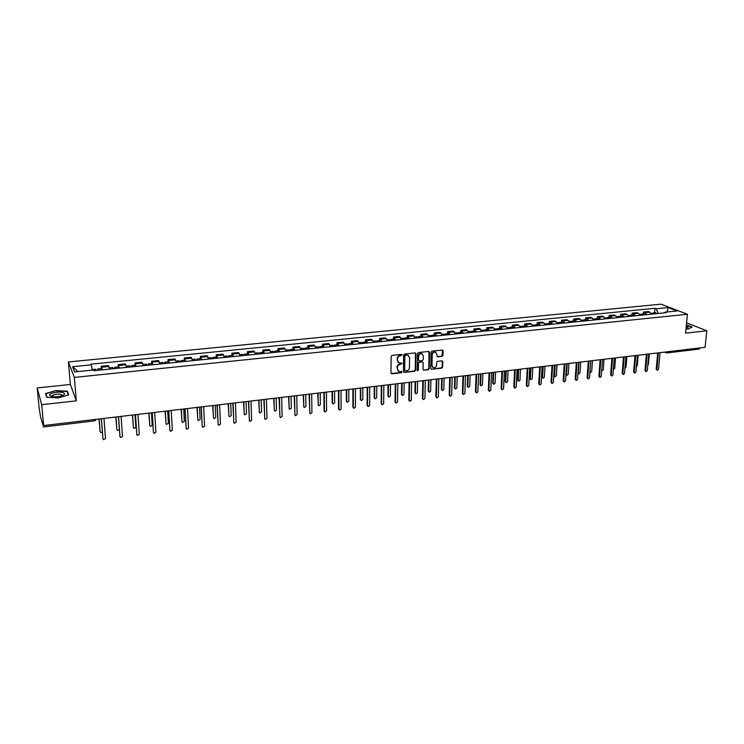 <?xml version="1.0" encoding="UTF-8"?>
<svg xmlns="http://www.w3.org/2000/svg" width="744" height="744" viewBox="0 0 744 744"><rect width="100%" height="100%" fill="white"/><g stroke="black" fill="none" stroke-linecap="round" stroke-linejoin="round"><path stroke-width="1.12" d="M402.206 354.944L401.593 354.358L392.079 355.381L391.167 356.404L390.981 373.042L391.865 373.86L401.332 372.772L401.965 372.065L401.593 371.516L399.044 371.535L397.324 369.015L397.343 367.638C397.538 365.834 398.496 364.746 400.226 364.374L402.086 363.528L401.704 362.97L399.193 362.988L397.426 360.44L397.445 359.054C397.649 357.241 398.607 356.153 400.346 355.79L402.206 354.944M398.282 362.486L397.073 358.785C397.268 356.971 398.235 355.883 399.974 355.52L401.193 355.39L401.751 354.367M391.13 373.534L400.96 372.493L401.528 371.498M398.142 371.014L396.961 367.359C397.157 365.555 398.124 364.467 399.853 364.095L401.081 363.965L401.639 362.951M442.038 356.432L442.931 355.427L443.052 350.833L442.503 350.033L431.966 351.103L431.074 352.117L430.692 368.513L431.222 369.294L441.731 368.159L442.615 367.155L442.764 361.64L441.927 360.831L437.565 361.314L436.682 362.319L436.607 365.062C436.254 366.997 435.184 367.871 433.389 367.685L431.976 365.592L432.227 354.795C432.571 352.87 433.631 351.996 435.417 352.163L436.877 354.293L437.37 356.888L442.038 356.432L442.475 350.024M76.316 400.849L70.355 384.453L37.2 387.95L41.683 404.69L76.316 400.849L74.344 377.403L687.437 314.256L685.577 333.145L706.8 330.792L705.07 347.327L43.664 425.549L42.827 422.322L43.133 425.522L43.636 425.466M41.683 404.69L43.664 425.549M415.887 353.744L415.022 352.926L404.559 354.042L403.657 355.065L403.406 371.628L404.28 372.437L414.696 371.247L415.589 370.233L415.887 353.744L415.338 352.944M418.333 352.563L428.693 351.456L429.539 352.284L429.176 368.689L428.284 369.694L423.569 370.168L423.029 369.387L423.169 362.737L422.313 361.919L419.374 362.254L418.481 363.258L418.351 370.196L417.496 370.884L417.124 370.335L417.431 353.586L418.333 352.563M37.2 387.95L39.116 407.982L40.557 416.798L43.133 425.522M70.355 384.453L68.429 361.947L661.035 304.166L687.437 314.256M706.8 330.792L686.591 322.822M699.974 347.932L699.09 349.113L667.005 352.916L667.852 351.735M109.47 369.117L108.838 366.494L101.603 367.229L102.216 369.852M101.603 367.229L101.165 366.308L101.342 368.633M108.838 366.494L108.382 365.583L101.165 366.308M118.343 366.913L118.175 364.607L119.31 368.122M126.489 367.397L125.318 363.89L118.175 364.607M135.148 365.22L134.999 362.923L136.208 366.411M143.304 365.685L142.048 362.216L134.999 362.923M151.757 363.546L151.618 361.259L152.911 364.718M159.923 364.002L158.593 360.561L151.618 361.259M168.172 361.882L168.042 359.612L169.418 363.044M176.347 362.337L174.942 358.924L168.042 359.612M184.4 360.245L184.289 357.985L185.73 361.389M192.584 360.691L191.096 357.306L184.289 357.985M200.443 358.627L200.341 356.376L201.866 359.752M208.627 359.064L207.074 355.706L200.341 356.376M216.299 357.027L216.206 354.795L217.806 358.134M224.493 357.455L222.875 354.125L216.206 354.795M231.979 355.446L231.905 353.223L233.57 356.534M240.182 355.865L238.489 352.563L231.905 353.223M247.492 353.884L247.417 351.67L249.156 354.962M255.694 354.293L253.927 351.01L247.417 351.67M262.818 352.331L262.762 350.126L264.566 353.4M271.03 352.74L269.198 349.485L262.762 350.126M277.977 350.805L277.931 348.611L279.8 351.847M286.198 351.205L284.301 347.969L277.931 348.611M292.978 349.289L292.931 347.113L294.866 350.322M301.19 349.68L299.237 346.481L292.931 347.113M307.802 347.792L307.774 345.625L309.774 348.815M316.023 348.173L314.005 345.002L307.774 345.625M322.468 346.313L322.45 344.156L324.505 347.318M330.689 346.695L328.616 343.533L322.45 344.156M336.976 344.844L336.967 342.696L339.087 345.839M345.207 345.216L343.058 342.091L336.967 342.696M351.326 343.403L351.326 341.264L353.502 344.379M359.557 343.765L357.353 340.659L351.326 341.264M365.527 341.97L365.537 339.841L367.769 342.928M373.748 342.324L371.498 339.245L365.537 339.841M379.57 340.547L379.589 338.436L381.877 341.505M387.801 340.901L385.485 337.841L379.589 338.436M393.464 339.143L393.492 337.041L395.836 340.082M401.695 339.497L399.323 336.455L393.492 337.041M407.21 337.757L407.247 335.665L409.637 338.687M415.44 338.102L413.022 335.088L407.247 335.665M420.816 336.39L420.862 334.298L423.308 337.302M429.046 336.716L426.572 333.731L420.862 334.298M434.282 335.023L434.329 332.949L436.821 335.935M442.503 335.358L439.983 332.382L434.329 332.949M447.6 333.684L447.656 331.619L450.204 334.577M455.821 334L453.254 331.061L447.656 331.619M460.778 332.354L460.843 330.299L463.438 333.228M468.999 332.67L466.386 329.741L460.843 330.299M473.826 331.034L473.9 328.988L476.541 331.908M482.047 331.35L479.387 328.439L473.9 328.988M486.743 329.732L486.818 327.695L489.506 330.587M494.955 330.038L493.542 327.853L492.249 327.155L486.818 327.695M499.522 328.439L499.605 326.411L500.917 327.109L502.339 329.285M507.734 328.746L506.301 326.57L504.981 325.881L499.605 326.411M512.179 327.165L512.272 325.147L513.602 325.835L515.043 328.002M520.381 327.462L518.921 325.305L517.582 324.617L512.272 325.147M524.697 325.9L524.799 323.891L526.157 324.579L527.617 326.728M532.899 326.188L531.421 324.049L530.063 323.37L524.799 323.891M537.094 324.654L537.205 322.654L538.582 323.333L540.07 325.463M545.296 324.933L543.799 322.803L542.413 322.133L537.205 322.654M549.37 323.408L549.481 321.427L550.886 322.096L552.383 324.217M557.563 323.687L556.047 321.575L554.643 320.906L549.481 321.427M561.525 322.18L561.646 320.208L563.059 320.869L564.584 322.98M569.709 322.459L568.174 320.357L566.751 319.697L561.646 320.208M573.55 320.971L573.68 318.999L575.121 319.66L576.665 321.752M581.734 321.241L580.181 319.148L578.739 318.497L573.68 318.999M585.463 319.771L585.602 317.809L587.053 318.46L588.616 320.543M593.647 320.032L592.075 317.958L590.606 317.307L585.602 317.809M597.265 318.581L597.404 316.628L598.883 317.269L600.464 319.343M605.43 318.832L603.849 316.777L602.361 316.126L597.404 316.628M608.945 317.4L609.094 315.456L610.582 316.098L612.182 318.153M617.111 317.651L615.502 315.605L614.005 314.963L609.094 315.456M620.515 316.228L620.663 314.293L622.179 314.935L623.788 316.972M628.671 316.479L627.053 314.442L625.527 313.81L620.663 314.293M631.972 315.075L632.13 313.15L633.656 313.782L635.292 315.809M640.119 315.317L638.482 313.289L636.938 312.666L632.13 313.15M643.318 313.931L643.476 312.015L645.029 312.638L646.676 314.656M651.456 314.173L649.8 312.154L648.247 311.531L643.476 312.015M658.161 313.494L656.162 308.769L668.168 307.579L677.021 310.973L664.913 312.192L666.159 312.675L93.939 370.698L93.614 369.963L74.605 371.888L72.587 366.699L91.317 364.839L92.172 370.112M656.162 308.769L654.952 308.295L91.01 364.142L91.317 364.839M74.344 377.403L68.429 361.947M67.397 391.214L55.949 390.563L45.579 393.557L46.639 397.268L58.292 397.938L68.68 394.869L67.397 391.214L67.537 392.748M685.996 328.885L688.293 328.988L692.106 327.053L686.396 324.793M654.553 312.796L654.952 308.295M664.913 312.192L664.271 312.871M72.587 366.699L77.86 371.554M667.098 311.969L668.168 307.579M52.154 396.059L51.345 396.292M46.965 397.287L45.951 393.781L55.949 390.563M403.946 372.409L414.306 370.968L415.208 369.963L415.505 353.484M405.517 355.232L404.885 355.948L404.662 370.475L406.559 370.903C408.279 370.531 409.237 369.442 409.433 367.648L409.6 357.734L407.824 355.176L405.136 354.962L404.885 355.948M404.764 370.819L404.504 355.678M408.326 355.39L406.81 355.093M405.136 354.962L406.429 354.823M423.569 370.168L427.893 369.424L428.777 368.419L428.981 351.475M422.611 361.937L418.984 361.975L418.091 362.988L418.351 370.196M417.189 370.624L417.961 369.917M423.308 355.809L421.839 353.679C420.034 353.493 418.956 354.377 418.612 356.32L418.537 360.152L419.402 360.97L422.341 360.645L423.234 359.631L423.308 355.809M422.192 353.819L421.448 353.419C419.644 353.233 418.565 354.116 418.221 356.051L418.612 356.32M418.695 360.673L418.221 356.051M436.998 356.627L441.638 356.162M435.742 352.293L435.017 351.903C433.231 351.735 432.171 352.61 431.827 354.535L432.227 354.795M432.664 367.276L431.576 365.313L431.827 354.535M431.222 369.294L441.332 367.889L442.215 366.885L442.206 360.849M97.929 370.289L97.548 369.015L97.455 370.335M101.891 369.889L101.51 368.615L97.548 369.015M99.147 418.984L100.133 431.678L100.7 432.515L102.309 432.218M96.05 370.484L95.669 369.201M100.142 431.725L99.008 419.002M102.97 438.886L101.268 418.733M101.416 418.723L102.97 438.839L103.537 439.695L105.49 438.523L103.955 418.416M115.032 368.559L114.632 367.294L114.492 368.606M118.956 368.159L118.547 366.894L114.632 367.294M115.971 416.993L116.882 429.623L117.45 430.46L119.319 429.623M113.181 368.745L112.781 367.48L109.238 367.834M116.901 429.716L115.804 417.021M131.948 366.839L131.511 365.583L131.344 366.904M135.817 366.448L135.38 365.192L131.511 365.583M132.599 415.031L133.446 427.586L134.022 428.432L135.873 427.288L135.036 414.743M130.116 367.024L129.679 365.769L126.238 366.122M133.464 427.716L132.413 415.05M51.048 396.199C54.377 397.036 58.069 396.859 62.124 395.668C64.914 394.543 65.258 393.539 63.156 392.655C59.018 391.065 47.979 393.362 49.848 395.455L51.048 396.199M62.105 395.668L61.371 394.422C57.837 393.762 54.851 394.143 52.406 395.557L52.443 396.533M56.005 390.879L67.1 391.502L68.309 394.98M46.1 395.399L45.951 393.781M686.07 328.123L687.168 327.899C688.591 327.36 688.293 326.746 686.275 326.058M686.377 325.063L691.781 327.211L688.274 328.988M120.007 436.793L118.389 416.714M118.566 416.696L119.998 436.709L120.575 437.565L122.49 436.393L121.077 416.398M136.85 434.728L135.315 414.715M135.51 414.687L136.831 434.598L137.407 435.454L139.295 434.291L137.984 414.399M148.661 365.146L148.196 363.9L147.991 365.211M152.492 364.755L152.018 363.518L148.196 363.9M149.032 413.087L149.814 425.577L150.39 426.433L152.213 425.289L151.441 412.799M146.847 365.332L146.382 364.086L143.043 364.421M149.842 425.745L148.828 413.115M165.177 363.472L164.684 362.235L164.452 363.546M168.962 363.091L168.442 361.863M165.289 411.162L165.996 423.596L166.582 424.443L168.367 423.299L167.67 410.883M163.382 363.658L162.899 362.421L159.653 362.747M166.033 423.792L165.066 411.19M181.508 361.817L180.987 360.589L180.718 361.9M185.247 361.435L184.717 360.217L180.987 360.589M181.35 409.265L182.001 421.634L182.578 422.49L184.345 421.346L183.703 408.986M179.732 361.993L179.22 360.775L176.068 361.091M182.038 421.867L181.108 409.293M153.487 432.683L152.036 412.734M152.25 412.706L153.469 432.515L154.055 433.371L155.905 432.208L154.706 412.418M169.939 430.655L168.572 410.781M168.804 410.753L169.911 430.451L170.497 431.315L172.32 430.153L171.222 410.465M186.205 428.646L184.903 408.847M185.154 408.819L186.158 428.414L186.753 429.288L188.539 428.116L187.553 408.53M197.644 360.18L197.095 358.971L196.797 360.263M201.345 359.808L200.787 358.589L197.095 358.971M197.234 407.387L197.82 419.69L198.406 420.546L200.136 419.402L199.559 407.117M195.895 360.356L195.347 359.147L192.287 359.454M197.867 419.951L196.974 407.414M202.275 426.665L201.057 406.94M201.326 406.903L202.228 426.405L202.824 427.27L204.581 426.107L203.698 406.624M213.602 358.562L213.026 357.362L212.7 358.654M217.257 358.19L216.653 356.99M212.933 405.527L213.463 417.775L214.049 418.63L215.751 417.486L215.239 405.257M211.873 358.738L211.296 357.529L208.329 357.836M213.519 418.063L212.654 405.564M218.169 424.703L217.025 405.052M217.313 405.015L218.113 424.415L218.708 425.289L220.438 424.117L219.647 404.736M229.375 356.962L228.771 355.772L228.417 357.064M232.993 356.599L232.379 355.409L228.771 355.772M228.464 403.694L228.929 415.868L229.515 416.733L231.198 415.598L230.742 403.425M227.664 357.139L227.069 355.939L224.186 356.237M228.994 416.184L228.166 403.732M233.886 422.759L232.807 403.183M233.114 403.146L233.821 422.443L234.416 423.317L236.118 422.155L235.43 402.867M244.971 355.381L244.348 354.2L243.958 355.483M248.543 355.018L247.91 353.837L244.348 354.2M243.818 401.881L244.227 413.999L244.813 414.854L246.469 413.72L246.069 401.611M243.279 355.558L242.656 354.367L239.866 354.646M244.302 414.334L243.511 401.918M249.417 420.834L248.412 401.332M248.738 401.295L249.352 420.5L249.947 421.374L251.621 420.211L251.026 401.025M260.391 353.819L259.74 352.647L259.331 353.93M263.925 353.456L263.246 352.293M259.005 400.086L259.358 412.139L259.944 413.004L261.572 411.869L261.237 399.816M258.717 353.986L258.047 352.814M259.433 412.502L258.68 400.123M264.78 418.937L263.841 399.509M264.185 399.472L264.706 418.574L265.301 419.449L266.957 418.295L266.445 399.203M275.643 352.275L274.964 351.103L274.527 352.386M279.139 351.921L278.451 350.759L274.964 351.103M274.024 398.31L274.322 410.307L274.908 411.162L276.508 410.037L276.229 398.049M273.987 352.442L273.29 351.28M274.406 410.688L273.68 398.347M279.967 417.059L279.093 397.705M279.456 397.668L279.884 416.677L280.479 417.551L282.106 416.398L281.697 397.398M290.718 350.74L290.021 349.587L289.556 350.861M294.178 350.396L293.471 349.243L290.021 349.587M288.886 396.552L289.118 408.484L289.704 409.349L291.285 408.224L291.062 396.292M289.091 350.908L288.365 349.754M289.211 408.884L288.523 396.589M294.987 415.189L294.187 395.92M294.559 395.873L294.903 414.789L295.498 415.663L297.098 414.52L296.772 395.613M305.635 349.234L304.91 348.08L304.417 349.354M309.048 348.88L308.295 347.746M303.58 394.813L303.757 406.689L304.343 407.554L305.905 406.429L305.728 394.553M304.017 349.392L303.273 348.248M303.859 407.108L303.199 394.859M309.848 413.348L309.104 394.162M309.495 394.115L309.755 412.929L310.341 413.803L311.931 412.66L311.68 393.855M320.385 347.736L319.641 346.602L319.12 347.867M323.761 347.392L322.989 346.258M318.116 393.092L318.237 404.913L318.823 405.778L320.366 404.652L320.246 392.841M318.785 347.894L318.014 346.76M318.348 405.341L317.716 393.139M324.542 411.525L324.031 410.688L323.863 392.413M324.272 392.367L324.44 411.088L325.035 411.962L326.588 410.818L326.43 392.107M334.977 346.258L334.205 345.132L333.656 346.388M338.315 345.913L337.516 344.798M332.494 391.391L332.568 403.155L333.154 404.02L334.67 402.904L334.595 391.139M333.386 346.416L332.624 345.29L330.327 345.523M332.68 403.601L332.159 402.764L332.084 391.437M339.069 409.712L338.548 408.865L338.455 390.684M338.883 390.637L338.966 409.274L339.552 410.149L341.096 409.005L341.022 390.386M349.401 344.798L348.611 343.672L348.043 344.928M352.712 344.463L351.884 343.347M346.713 389.707L346.741 401.416L347.327 402.281L348.815 401.165L348.797 389.465M347.839 344.956L347.048 343.83L344.825 344.053M346.853 401.872L346.323 401.035L346.295 389.763M353.447 407.926L352.898 407.07L352.889 388.982M353.326 388.926L353.335 407.47L353.921 408.344L355.437 407.21L355.446 388.675M363.677 343.347L362.867 342.231L362.272 343.486M366.95 343.012L366.104 341.905M360.784 388.043L360.766 399.695L361.342 400.56L362.821 399.444L362.849 387.801M362.133 343.505L361.324 342.389L359.175 342.612M360.887 400.16L360.329 399.314L360.356 388.098M367.666 406.159L367.099 405.294L367.173 387.289M367.629 387.233L367.555 405.694L368.141 406.559L369.638 405.434L369.722 386.992M377.794 341.914L376.966 340.808L376.352 342.063M381.03 341.589L380.203 340.482L376.966 340.808M374.716 386.396L374.641 397.993L375.218 398.858L376.678 397.742L376.752 386.155M376.269 342.073L375.404 340.966M374.762 398.468L374.195 397.612L374.26 386.452M381.728 404.401L381.151 403.536L381.3 385.615M381.765 385.569L381.616 403.927L382.193 404.801L383.672 403.667L383.839 385.318M391.772 340.501L390.916 339.404L390.274 340.65L389.41 339.552L387.401 339.757M394.971 340.175L394.088 339.087M388.489 384.769L388.368 396.31L388.945 397.166L390.386 396.059L390.507 384.527M388.489 396.794L387.912 395.938L388.024 384.825M395.65 402.681L395.055 401.797L395.278 383.969M395.752 383.913L395.529 402.188L396.106 403.053L397.566 401.927L397.808 383.672M405.592 339.097L404.717 338.009L404.066 339.18M408.754 338.78L407.852 337.692M402.123 383.16L401.955 394.646L402.532 395.501L403.955 394.394L404.122 382.918M404.085 339.245L403.22 338.157L401.286 338.353M402.095 395.157L401.49 394.274L401.648 383.216M409.433 400.979L408.809 400.077L409.098 382.332M409.591 382.277L409.293 400.458L409.87 401.332L411.311 400.207L411.618 382.035M419.263 337.711L418.379 336.632L417.719 337.683M422.397 337.395L421.476 336.316M415.617 381.56L415.403 392.99L415.97 393.846L417.375 392.748L417.598 381.328M417.784 337.86L416.891 336.781L415.031 336.967M415.552 393.529L414.929 392.627L415.124 381.616M423.066 399.296L422.415 398.375L422.778 380.714M423.289 380.658L422.908 398.756L423.485 399.621L424.908 398.505L425.289 380.417M432.794 336.334L431.892 335.265L431.222 336.232M435.9 336.028L434.952 334.958M428.972 379.979L428.711 391.363L429.279 392.218L430.664 391.121L430.925 379.747M431.325 336.483L430.423 335.414L428.628 335.6M428.87 391.911L428.219 391L428.47 380.044M436.551 397.631L435.882 396.692L436.319 379.115M436.84 379.049L436.393 397.064L436.961 397.928L438.365 396.822L438.821 378.817M446.186 334.986L445.265 333.917L444.596 334.8M449.255 334.67L448.325 333.61L445.265 333.917M442.178 378.417L441.88 389.744L442.448 390.6L443.815 389.512L444.122 378.194M444.735 335.126L443.815 334.065L442.076 334.242M442.057 390.321L441.378 389.382L441.666 378.482M449.897 395.975L449.209 395.018L449.711 377.534M450.241 377.468L449.729 395.399L450.297 396.254L451.682 395.148L452.203 377.236M459.439 333.638L458.49 332.587L457.83 333.396M462.47 333.331L461.531 332.28L458.49 332.587M455.263 376.873L454.919 388.145L455.477 389L456.825 387.912L457.179 376.65M457.997 333.786L457.021 332.735M455.096 388.731L454.407 387.791L454.733 376.938M463.103 394.339L462.396 393.371L462.963 375.962M463.512 375.897L462.926 393.743L463.484 394.599L464.861 393.502L465.456 375.664M472.552 332.308L471.594 331.266L470.924 332.01M475.556 332.001L474.551 330.959M468.209 375.339L467.818 386.564L468.376 387.41L469.715 386.331L470.106 375.116M471.129 332.456L470.134 331.406M468.013 387.168L467.297 386.21L467.669 375.404M476.179 392.711L475.444 391.735L476.076 374.409M476.634 374.344L475.983 392.107L476.541 392.962L477.899 391.865L478.559 374.12M485.525 330.996L484.549 329.955L483.888 330.652M488.501 330.689L487.525 329.657L484.549 329.955M481.024 373.823L480.596 384.992L481.145 385.848L482.465 384.769L482.893 373.609M484.121 331.136L483.107 330.103M480.791 385.615L480.066 384.648L480.466 373.888M489.115 391.112L488.362 390.126L489.059 372.874M489.626 372.809L488.91 390.488L489.468 391.344L490.808 390.247L491.533 372.586M498.368 329.694L497.383 328.662L496.722 329.313M501.316 329.387L500.284 328.364M493.7 372.326L493.235 383.448L493.784 384.295L495.095 383.216L495.56 372.102M496.983 329.834L495.988 328.802L494.509 328.95M493.449 384.071L492.695 383.095L493.142 372.391M501.921 389.521L501.149 388.526L501.912 371.358M502.488 371.284L501.707 388.88L502.256 389.735L503.586 388.647L504.376 371.061M511.082 328.402L510.077 327.379L509.417 327.983M514.002 328.104L512.951 327.09M506.264 370.838L505.753 381.904L506.301 382.751L507.594 381.681L508.096 370.624M509.705 328.541L508.664 327.518M505.976 382.546L505.204 381.56L505.688 370.912M514.588 387.94L513.806 386.936L514.625 369.852M515.22 369.787L514.374 387.298L514.922 388.154L516.234 387.066L517.08 369.563M523.674 327.127L522.651 326.104L521.99 326.681M526.557 326.83L525.487 325.826M518.689 369.368L518.149 380.389L518.689 381.235L519.963 380.165L520.512 369.154M522.307 327.267L521.284 326.244L519.926 326.384M518.373 381.04L517.591 380.044L518.112 369.442M527.133 386.387L526.334 385.373L527.217 368.364M527.822 368.289L526.91 385.727L527.45 386.573L528.751 385.494L529.663 368.075M536.126 325.863L535.085 324.849L534.443 325.388M538.981 325.574L537.903 324.57M531.002 367.917L530.416 378.882L530.956 379.719L532.22 378.659L532.806 367.703M534.778 326.002L533.699 324.988M530.649 379.542L529.849 378.547L530.407 367.982M539.549 384.834L538.74 383.82L539.679 366.894M540.284 366.82L539.326 384.174L539.856 385.02L541.139 383.941L542.116 366.597M548.458 324.617L547.407 323.612L546.756 324.114M551.295 324.328L550.188 323.324M543.185 366.476L542.571 377.394L543.092 378.231L544.348 377.171L544.971 366.262M547.128 324.747L546.068 323.742L544.822 323.873M542.804 378.064L541.985 377.059L542.581 366.55M551.843 383.309L551.016 382.286L552.011 365.434M552.634 365.36L551.611 382.63L552.141 383.476L553.406 382.407L554.447 365.146M560.669 323.37L559.6 322.375L558.958 322.859M563.468 323.091L562.352 322.096M555.247 365.044L554.596 375.915L555.117 376.752L556.363 375.701L557.014 364.839M559.349 323.51L558.233 322.515M554.838 376.594L554.01 375.581L554.633 365.118M564.017 381.793L563.171 380.761L564.222 363.983M564.854 363.909L563.775 381.105L564.305 381.951L565.561 380.882L566.649 363.704M572.759 322.152L571.68 321.157L571.039 321.613M575.531 321.864L574.405 320.887M567.198 363.639L566.51 374.455L567.03 375.292L568.258 374.241L568.946 363.425M571.448 322.282L570.322 321.296M566.761 375.134L565.961 374.502M576.061 380.286L575.205 379.254L576.312 362.561M576.953 362.477L575.819 379.598L576.34 380.444L577.586 379.375L578.73 362.272M584.728 320.934L583.631 319.957L582.998 320.385M587.472 320.655L586.328 319.678M579.027 362.235L578.302 373.004L578.823 373.841L580.032 372.8L580.766 362.03M583.426 321.064L582.292 320.087M578.553 373.702L577.986 373.395M587.993 378.798L587.118 377.766L588.281 361.138M588.932 361.063L587.741 378.101L588.262 378.947L589.49 377.887L590.69 360.859M596.576 319.734L595.47 318.757L594.837 319.167M599.301 319.455L598.139 318.488M590.745 360.849L589.983 371.572L590.494 372.4L591.694 371.368L592.457 360.645M595.293 319.864L594.14 318.897M599.804 377.329L598.92 376.287L600.129 359.743M600.799 359.659L599.552 376.622L600.064 377.459L601.282 376.408L602.538 359.454M608.313 318.544L607.188 317.576L606.565 317.967M611.01 318.274L609.829 317.307M601.701 370.726L603.254 369.945L604.044 359.278M607.039 318.674L604.937 317.8M611.503 375.869L610.601 374.827L611.866 358.348M612.544 358.273L611.243 375.162L611.754 375.999L612.954 374.948L614.265 358.069M619.938 317.363L618.794 316.405L618.171 316.777M622.598 317.093L621.417 316.135M613.372 369.517L614.693 368.54L615.521 357.92M618.673 317.493L617.492 316.535M623.081 374.418L622.17 373.386L623.491 356.981M624.169 356.897L622.821 373.711L623.323 374.539L624.514 373.497L625.881 356.692M631.442 316.2L630.289 315.242L629.675 315.596M634.083 315.93L632.884 314.982M624.941 368.196L626.029 367.155L626.885 356.581M630.196 316.33L628.996 315.372M634.558 372.986L633.628 371.944L634.995 355.613M635.692 355.539L634.288 372.27L634.781 373.107L635.962 372.065L637.376 355.334M642.835 315.047L641.672 314.098L641.058 314.433M645.457 314.777L644.285 313.829L641.672 314.098M636.408 366.801L637.255 365.778L638.147 355.241M641.607 315.168L640.389 314.228M645.913 371.572L644.983 370.531L646.396 354.265M647.094 354.191L645.643 370.847L646.136 371.675L647.308 370.642L648.768 353.986M654.125 313.903L652.953 312.954L652.339 313.28M656.72 313.633L655.538 312.694L652.953 312.954M647.773 365.351L648.368 364.411L649.289 353.93M652.897 314.024L650.944 313.159M657.166 370.168L656.217 369.117L657.687 352.935M658.394 352.851L656.887 369.442L657.38 370.27L658.533 369.229L660.049 352.656M638.482 313.289L633.656 313.782M627.053 314.442L622.179 314.935M615.502 315.605L610.582 316.098M603.849 316.777L598.883 317.269M592.075 317.958L587.053 318.46M580.181 319.148L575.121 319.66M568.174 320.357L563.059 320.869M556.047 321.575L550.886 322.096M543.799 322.803L538.582 323.333M531.421 324.049L526.157 324.579M518.921 325.305L513.602 325.835M506.301 326.57L500.917 327.109M493.542 327.853L488.101 328.402M480.652 329.146L475.165 329.704M467.632 330.457L462.08 331.015M454.472 331.778L448.865 332.345M441.183 333.117L435.51 333.684M427.744 334.465L422.015 335.042M414.166 335.823L408.382 336.409M400.439 337.209L394.59 337.795M386.573 338.594L380.658 339.19M372.558 340.008L366.578 340.603M358.385 341.431L352.349 342.035M344.063 342.872L337.953 343.486M329.583 344.323L323.408 344.946M314.945 345.793L308.695 346.425M300.139 347.281L293.824 347.913M285.175 348.787L278.786 349.429M270.035 350.303L263.581 350.954M254.736 351.847L248.208 352.498M239.261 353.4L232.658 354.06M223.6 354.972L216.932 355.641M207.771 356.562L201.02 357.241M191.757 358.171L184.93 358.859M175.556 359.798L168.646 360.487M159.17 361.445L152.176 362.142M142.588 363.109L135.52 363.816M125.81 364.793L118.659 365.509M649.8 312.154L645.029 312.638M666.252 352.833L667.005 352.916L665.434 352.014M94.525 420.76L94.646 419.523M99.956 431.213L100.133 431.678M102.97 438.839L102.774 438.365M119.998 436.709L119.793 436.235M136.831 434.598L136.608 434.133M381.616 403.927L381.151 403.536M395.529 402.188L395.055 401.797M401.49 394.274L401.955 394.646M409.293 400.458L408.809 400.077M414.929 392.627L415.403 392.99M422.908 398.756L422.415 398.375M428.219 391L428.711 391.363M436.393 397.064L435.882 396.692M441.378 389.382L441.88 389.744M449.729 395.399L449.209 395.018M454.407 387.791L454.919 388.145M462.926 393.743L462.396 393.371M467.297 386.21L467.818 386.564M475.983 392.107L475.444 391.735M480.066 384.648L480.596 384.992M488.91 390.488L488.362 390.126M492.695 383.095L493.235 383.448M501.707 388.88L501.149 388.526M505.204 381.56L505.753 381.904M514.374 387.298L513.806 386.936M517.591 380.044L518.149 380.389M526.91 385.727L526.334 385.373M529.849 378.547L530.416 378.882M539.326 384.174L538.74 383.82M541.985 377.059L542.571 377.394M551.611 382.63L551.016 382.286M554.01 375.581L554.596 375.915M563.775 381.105L563.171 380.761M565.979 374.167L566.51 374.455M575.819 379.598L575.205 379.254M587.741 378.101L587.118 377.766M599.552 376.622L598.92 376.287M611.243 375.162L610.601 374.827M622.821 373.711L622.17 373.386M634.288 372.27L633.628 371.944M645.643 370.847L644.983 370.531M656.887 369.442L656.217 369.117M665.889 352.675L664.634 352.117M43.189 426.982L94.609 420.881L96.422 419.309M92.089 369.563L95.678 369.201M52.499 396.543L52.406 395.557M52.257 396.347L49.848 395.455M164.684 362.235L168.46 361.854M213.026 357.362L216.671 356.99M259.74 352.647L263.274 352.284M255.369 353.084L258.075 352.814M270.695 351.54L273.318 351.27M285.854 350.006L288.393 349.754M304.91 348.08L308.323 347.736M300.836 348.499L303.301 348.248M319.641 346.602L323.017 346.258M315.661 347.002L318.041 346.76M334.205 345.132L337.543 344.788M348.611 343.672L351.921 343.337M362.867 342.231L366.132 341.905M373.358 341.18L375.441 340.966M390.916 339.404L394.115 339.078M404.717 338.009L407.889 337.692M418.379 336.632L421.504 336.316M431.892 335.265L434.989 334.958M455.393 332.894L457.058 332.726M471.594 331.266L474.588 330.959M468.562 331.564L470.171 331.406M481.601 330.252L483.144 330.094M497.383 328.662L500.321 328.364M510.077 327.379L512.988 327.081M507.278 327.658L508.701 327.518M522.651 326.104L525.534 325.816M535.085 324.849L537.94 324.561M532.434 325.119L533.736 324.988M547.407 323.612L550.235 323.324M559.6 322.375L562.399 322.096M557.089 322.636L558.279 322.515M571.68 321.157L574.442 320.878M569.234 321.408L570.369 321.287M583.631 319.957L586.374 319.678M581.25 320.19L582.338 320.087M595.47 318.757L598.185 318.488M593.154 318.99L594.186 318.888M607.188 317.576L609.875 317.307M618.794 316.405L621.463 316.135M616.609 316.628L617.539 316.535M630.289 315.242L632.93 314.982M628.169 315.456L629.043 315.372M639.617 314.303L640.445 314.219"/></g></svg>
